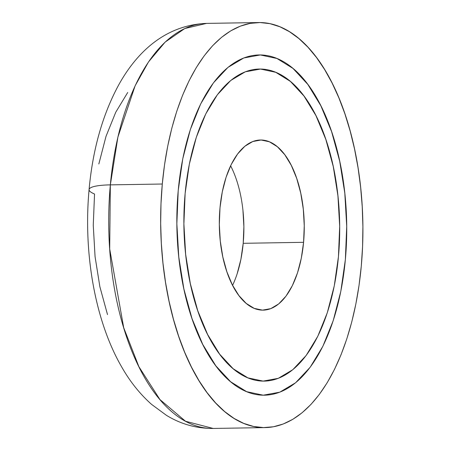 <?xml version="1.0" encoding="UTF-8"?>
<svg xmlns="http://www.w3.org/2000/svg" width="451" height="451" viewBox="0 0 451 451"><rect width="100%" height="100%" fill="white"/><g stroke="black" fill="none" stroke-linecap="round" stroke-linejoin="round"><path stroke-width="0.68" d="M265.115 427.599L213.165 428.45L185.513 421.245L159.913 399.53L138.885 366.68L123.692 327.685L109.694 249.003L110.343 184.871A42.129 7.695 -174.8 0 0 89.089 189.499A42.129 7.695 5.2 0 1 110.343 184.871A202.55 101.08 89.1 0 0 213.165 428.45C196.32 428.506 180.721 424.12 166.374 415.286L151.621 404.417C140.114 394.208 130.215 381.862 121.928 367.379C94.992 321.14 83.232 253.084 89.078 189.589C92.68 149.957 102.4 115.343 118.241 85.758C136.27 52.666 164.981 25.025 206.513 23.401A202.55 101.08 89.1 0 0 110.343 184.871L162.292 184.019L110.343 184.871L117.908 137.053L135.131 85.78L148.464 61.984L165.139 42.106L184.792 28.531L206.513 23.401L258.462 22.55A202.55 101.08 -90.9 0 1 361.285 266.129A202.55 101.08 -90.9 0 1 265.115 427.599A202.55 101.08 -90.9 0 1 162.292 184.019L161.001 203.655L160.68 223.499L161.334 243.354L162.958 263.04L165.534 282.354L169.035 301.121L173.426 319.15L178.669 336.277L184.718 352.332L191.506 367.165L198.97 380.627L207.037 392.59L215.634 402.94L224.677 411.577L234.075 418.421L243.737 423.399L253.58 426.466L263.497 427.599L273.396 426.776L283.189 424.013L292.772 419.334L302.057 412.783L310.959 404.429L319.381 394.343L327.251 382.628L334.49 369.397L341.029 354.774L346.802 338.904L351.763 321.935L355.85 304.036L359.035 285.37L361.285 266.129L362.576 246.494L362.892 226.65L362.238 206.795L360.62 187.109L358.043 167.795L354.542 149.027L350.151 130.999L344.908 113.872L338.859 97.811L332.071 82.984L324.607 69.522L316.54 57.559L307.943 47.208L298.9 38.572L289.503 31.728L279.84 26.75L269.997 23.677L260.08 22.55L250.175 23.373L240.389 26.135L230.805 30.815L221.52 37.365L212.618 45.72L204.196 55.806L196.326 67.52L189.087 80.752L182.548 95.375L176.769 111.245L171.814 128.214L167.727 146.113L164.542 164.773L162.292 184.019A202.55 101.08 -90.9 0 1 258.462 22.55M178.213 190.587A170.14 84.906 -90.9 0 1 258.998 54.954A170.14 84.906 -90.9 0 1 345.365 259.562A170.14 84.906 -90.9 0 1 264.579 395.194A170.14 84.906 -90.9 0 1 178.213 190.587L182.773 158.746L190.373 129.46L200.718 103.843L213.413 82.888L227.964 67.396L243.811 57.965L260.351 54.954L276.948 58.483L292.964 68.411L307.779 84.36L320.824 105.72L331.609 131.664L339.704 161.199L344.806 193.186L346.718 226.396L345.365 259.562L340.804 291.402L333.199 320.689L322.86 346.306L310.164 367.261L295.614 382.752L279.767 392.184L263.226 395.194L246.629 391.665L230.613 381.738L215.798 365.789L202.747 344.429L191.968 318.485L183.873 288.95L178.771 256.963L176.86 223.747L178.213 190.587L176.86 223.747L178.771 256.963L183.873 288.95L191.968 318.485L202.747 344.429L215.798 365.789L230.613 381.738L246.629 391.665L263.226 395.194L279.767 392.184L295.614 382.752L310.164 367.261L322.86 346.306L333.199 320.689L340.804 291.402L345.365 259.562A170.14 84.906 -90.9 0 1 264.579 395.194A170.14 84.906 -90.9 0 1 178.213 190.587A170.14 84.906 -90.9 0 1 258.998 54.954A170.14 84.906 -90.9 0 1 345.365 259.562L346.718 226.396L344.806 193.186L339.704 161.199L331.609 131.664L320.824 105.72L307.779 84.36L292.964 68.411L276.948 58.483L260.351 54.954L243.811 57.965L227.964 67.396L213.413 82.888L200.718 103.843L190.373 129.46L182.773 158.746L178.213 190.587M89.089 189.499A42.129 7.695 5.2 0 0 94.535 194.009L93.261 225.274L95.06 256.591L99.874 286.751L107.507 314.601M127.723 92.466L115.755 112.226L106.002 136.377L98.837 163.989M185.135 193.445A156.046 77.871 -90.9 0 1 259.229 69.048A156.046 77.871 -90.9 0 1 338.442 256.704L334.253 285.906L327.285 312.768L317.797 336.26L306.156 355.478L292.812 369.685L278.273 378.338L263.102 381.101L247.881 377.865L233.195 368.755L219.609 354.131L207.64 334.541L197.752 310.745L190.328 283.662L185.649 254.319L183.895 223.859L185.135 193.445L189.324 164.243L196.292 137.38L205.78 113.889L217.421 94.671L230.765 80.458L245.299 71.81L260.469 69.048L275.691 72.284L290.382 81.389L303.968 96.018L315.937 115.608L325.819 139.404L333.25 166.487L337.929 195.824L339.682 226.289L338.442 256.704A156.046 77.871 -90.9 0 1 264.348 381.101A156.046 77.871 -90.9 0 1 185.135 193.445L183.895 223.859L185.649 254.319L190.328 283.662L197.752 310.745L207.64 334.541L219.609 354.131L233.195 368.755L247.881 377.865L263.102 381.101L278.273 378.338L292.812 369.685L306.156 355.478L317.797 336.26L327.285 312.768L334.253 285.906L338.442 256.704A156.046 77.871 -90.9 0 1 264.348 381.101A156.046 77.871 -90.9 0 1 185.135 193.445A156.046 77.871 -90.9 0 1 259.229 69.048A156.046 77.871 -90.9 0 1 338.442 256.704L339.682 226.289L337.929 195.824L333.25 166.487L325.819 139.404L315.937 115.608L303.968 96.018L290.382 81.389L275.691 72.284L260.469 69.048L245.299 71.81L230.765 80.458L217.421 94.671L205.78 113.889L196.292 137.38L189.324 164.243L185.135 193.445M242.926 210.121L243.878 226.729L243.202 243.309L303.579 242.317A85.07 42.456 -90.9 0 1 263.187 310.136A85.07 42.456 -90.9 0 1 219.998 207.832L222.281 191.912L226.081 177.266L231.256 164.457L237.598 153.983L244.876 146.237L252.802 141.518L261.073 140.013L269.371 141.777L277.376 146.744L284.784 154.716L291.307 165.399L296.696 178.37L300.744 193.135L303.298 209.129L304.25 225.737L303.579 242.317L301.296 258.237L297.497 272.883L292.321 285.692L285.979 296.166L278.701 303.912L270.775 308.631L262.505 310.136L254.206 308.371L246.201 303.405L238.793 295.433L232.271 284.75L226.881 271.778L222.828 257.014L220.28 241.02L219.321 224.412L219.998 207.832A85.07 42.456 -90.9 0 1 260.39 140.013A85.07 42.456 -90.9 0 1 303.579 242.317L243.202 243.309A85.07 42.456 89.1 0 0 230.619 165.771M232.581 285.37A85.07 42.456 89.1 0 0 243.202 243.309L240.924 259.229L237.125 273.875"/></g></svg>
